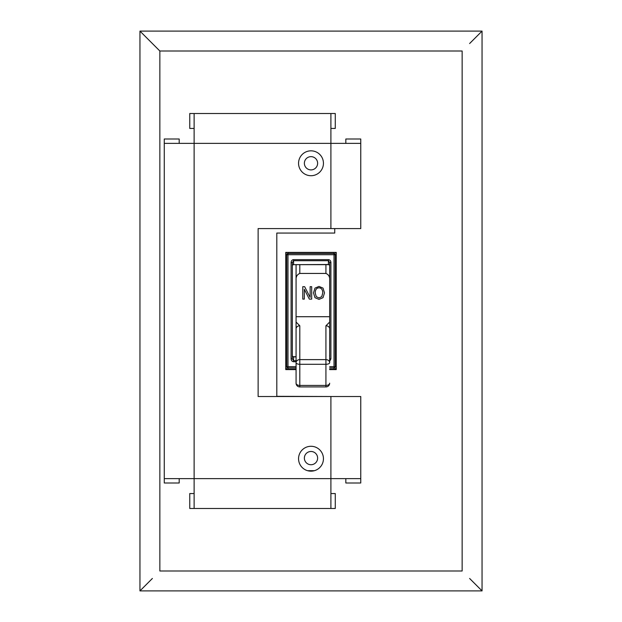 <?xml version="1.0" encoding="UTF-8"?>
<svg xmlns="http://www.w3.org/2000/svg" width="622" height="622" viewBox="0 0 622 622"><rect width="100%" height="100%" fill="white"/><g stroke="black" fill="none" stroke-linecap="round" stroke-linejoin="round"><path stroke-width="0.93" d="M296.072 367.913L287.986 367.913A1.244 1.244 0 0 1 286.742 366.669L286.742 254.709A1.244 1.244 0 0 1 287.986 253.465L334.014 253.465A1.244 1.244 0 0 1 335.258 254.709L335.258 366.669A1.244 1.244 0 0 1 334.014 367.913L329.66 367.913M329.66 265.571A1.244 1.081 180 0 0 328.416 264.498L328.416 264.661A1.244 1.244 0 0 1 329.66 265.905A1.244 1.244 0 0 0 328.416 264.661L293.584 264.661L328.416 264.498L328.416 260.711L329.66 262.507L329.66 358.871L330.904 358.871L330.904 262.507L329.66 262.507M292.34 355.473A1.244 1.244 0 0 0 293.584 356.717L296.072 356.717M330.904 262.507C330.756 260.766 329.924 259.802 328.416 259.631L328.416 260.711L293.584 260.711L292.34 262.507L292.34 358.871L291.096 358.871C291.244 360.612 292.076 361.576 293.584 361.747L293.584 360.667L296.072 360.667M292.34 265.905A1.244 1.244 0 0 1 293.584 264.661A1.244 1.244 0 0 0 292.34 265.905M292.34 262.507L291.096 262.507L291.096 358.871M292.34 358.871L293.584 360.667L293.584 356.717M317.624 458.103A6.624 6.624 0 0 0 307.688 452.365A6.624 6.624 0 0 0 307.688 463.841A6.624 6.624 0 0 0 317.624 458.103M317.624 163.275A6.624 6.624 0 0 0 307.688 157.537A6.624 6.624 0 0 0 307.688 169.013A6.624 6.624 0 0 0 317.624 163.275M296.072 369.592L285.747 369.592L285.747 252.408L336.253 252.408L336.253 369.592L329.66 369.592M469.61 43.54L482.05 31.1L139.95 31.1L159.854 51.004L462.146 51.004L462.146 570.996L159.854 570.996L159.854 51.004L152.39 43.54M139.95 31.1L139.95 590.9L152.39 578.46M139.95 590.9L482.05 590.9L469.61 578.46M482.05 590.9L482.05 31.1M360.76 396.525L360.76 478.629L330.904 478.629L330.904 508.485L194.126 508.485L194.126 478.629L164.27 478.629L164.27 143.371L194.126 143.371L194.126 113.515L330.904 113.515L330.904 143.371L360.76 143.371L360.76 228.585L258.13 228.585L258.13 396.525L360.76 396.525M345.832 478.629L345.832 482.999L360.76 482.999L360.76 478.629M345.832 143.371L345.832 139.001L360.76 139.001L360.76 143.371M330.904 493.557L335.274 493.557L335.274 508.485L330.904 508.485M194.126 493.557L189.757 493.557L189.757 508.485L194.126 508.485M194.126 128.443L189.757 128.443L189.757 113.515L194.126 113.515M330.904 128.443L335.274 128.443L335.274 113.515L330.904 113.515M179.198 478.629L179.198 482.999L164.27 482.999L164.27 478.629M179.198 143.371L179.198 139.001L164.27 139.001L164.27 143.371M311 175.715A12.44 12.44 0 0 1 300.224 157.055A12.44 12.44 0 0 1 321.776 157.055A12.44 12.44 0 0 1 311 175.715M311 471.165A12.44 12.44 0 0 1 300.224 452.505A12.44 12.44 0 0 1 321.776 452.505A12.44 12.44 0 0 1 311 471.165M315.222 292.9L316.24 296.655L318.993 297.946L321.753 296.655L318.993 297.946L316.24 296.655L315.222 292.9C315.331 289.58 316.59 287.9 318.993 287.846C321.403 287.9 322.662 289.58 322.771 292.9L321.753 296.655L322.771 292.9M313.496 292.9L314.989 288.11L313.496 292.9L314.989 297.697L319 299.376L323.005 297.697L324.497 292.9L323.012 288.11L319 286.415L314.989 288.11L319 286.415L323.012 288.11L324.497 292.9M302.782 286.68L304.64 286.68L310.145 297.402L304.64 286.68L302.782 286.68L302.782 299.12L304.321 299.12L304.321 289.269L309.336 299.12L311.684 299.12L311.684 286.68L310.145 286.68L310.145 297.402M310.145 286.68L311.684 286.68M304.321 289.269L304.321 299.12M296.072 316.715L296.072 280.055C295.831 276.774 297.075 274.566 299.804 273.439L325.928 273.439C328.657 274.566 329.901 276.774 329.66 280.055L329.66 316.715L296.072 316.715L296.072 328.828A3.732 3.056 -0 0 1 299.804 325.772L296.072 322.064M296.072 280.055L296.072 264.661M296.072 383.191A3.732 3.732 0 0 0 299.804 386.923L299.804 385.43L325.928 385.43L325.928 364.29L299.804 364.29L299.804 385.43A3.732 2.239 180 0 1 296.072 383.191L296.072 328.828M329.66 316.715L329.66 322.064L325.928 325.772A3.732 3.056 -0 0 1 329.66 328.828L329.66 322.064M329.66 328.828L329.66 362.68A3.732 3.056 -0 0 0 325.928 359.625L325.928 325.772M299.804 325.772L299.804 364.29A3.732 1.609 -0 0 1 296.072 362.68A3.732 3.056 -0 0 1 299.804 359.625L325.928 359.625L325.928 364.29A3.732 1.609 -0 0 0 329.66 362.68M334.737 396.525L276.806 396.323L276.806 233.056L334.737 233.056L334.737 228.585M329.66 369.157L334.014 369.157A2.488 2.488 0 0 0 336.253 367.75M296.072 369.157L287.986 369.157L287.986 366.669L296.072 366.669M285.747 367.75A2.488 2.488 0 0 0 287.986 369.157M287.037 252.408A2.488 2.488 0 0 0 285.747 253.628M336.253 253.628A2.488 2.488 0 0 0 334.963 252.408M329.66 366.669L334.014 366.669L334.014 254.709L287.986 254.709L287.986 366.669L285.747 366.669M329.66 361.359L330.904 358.871M296.072 361.747L293.584 361.747M292.34 265.571A1.244 1.081 180 0 1 293.584 264.498L293.584 259.631C292.076 259.802 291.244 260.766 291.096 262.507M293.584 259.631L328.416 259.631M296.072 356.88L293.584 356.88A1.244 1.081 180 0 1 292.34 355.807M334.014 252.408L334.014 254.709L336.253 254.709M336.253 366.669L334.014 366.669L334.014 369.157M285.747 254.709L287.986 254.709L287.986 252.408M314.374 470.698L307.626 470.698M330.904 228.585L330.904 143.371L194.126 143.371L194.126 478.629L330.904 478.629L330.904 396.525M299.804 264.661L299.804 273.439M325.928 273.439L325.928 264.661M329.66 383.191A3.732 2.239 180 0 1 325.928 385.43L325.928 386.923A3.732 3.732 0 0 0 329.66 383.191M299.804 386.923L325.928 386.923M329.582 355.916L329.66 355.139"/></g></svg>
